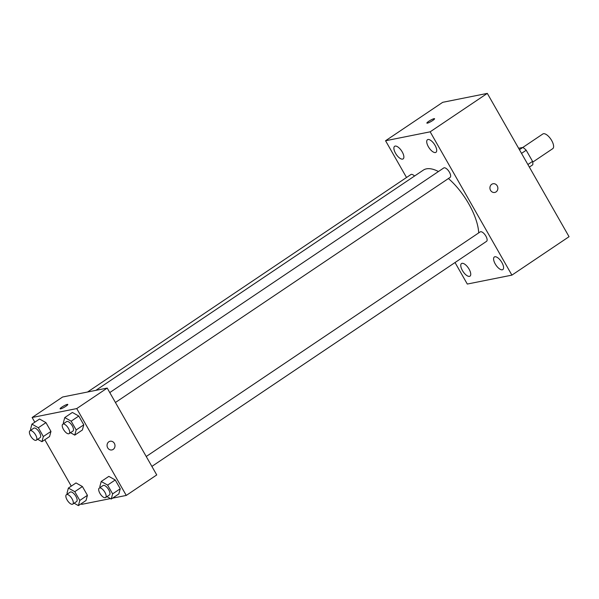 <?xml version="1.0" encoding="UTF-8"?>
<svg xmlns="http://www.w3.org/2000/svg" width="599" height="599" viewBox="0 0 599 599"><rect width="100%" height="100%" fill="white"/><g stroke="black" fill="none" stroke-linecap="round" stroke-linejoin="round"><path stroke-width="0.9" d="M532.713 162.134L552.727 148.672A8.858 3.729 -123.9 0 0 550.878 139.238A8.858 3.729 -123.9 0 0 542.844 133.974L522.815 147.444L518.622 148.282M521.527 153.381L526.207 150.229A12.025 5.062 -123.9 0 0 522.83 147.436L519.438 149.72M526.207 150.229L532.563 161.371A12.025 5.062 -123.9 0 1 532.743 164.807L529.351 167.091M527.884 164.523L532.563 161.371M406.519 177.491L385.561 140.75L442.706 102.317L487.309 93.384L569.05 236.695L511.905 275.128L467.302 284.053L455.03 262.534M395.535 153.269A7.592 3.197 -123.9 0 0 403.12 158.9A7.592 3.197 -123.9 0 0 401.532 150.813A7.592 3.197 -123.9 0 0 394.644 146.298A7.592 3.197 -123.9 0 0 395.535 153.269M462.413 270.516A7.592 3.197 -123.9 0 0 469.998 276.146A7.592 3.197 -123.9 0 0 468.411 268.067A7.592 3.197 -123.9 0 0 461.522 263.545A7.592 3.197 -123.9 0 0 462.413 270.516M495.238 263.949A7.592 3.197 -123.9 0 0 502.823 269.58A7.592 3.197 -123.9 0 0 501.243 261.493A7.592 3.197 -123.9 0 0 494.347 256.978A7.592 3.197 -123.9 0 0 495.238 263.949M428.36 146.695A7.592 3.197 -123.9 0 0 435.945 152.326A7.592 3.197 -123.9 0 0 434.365 144.239A7.592 3.197 -123.9 0 0 427.469 139.724A7.592 3.197 -123.9 0 0 428.36 146.695M385.561 140.75L430.164 131.817L487.309 93.384M430.164 131.817L511.905 275.128M491.727 184.297A4.433 3.953 78.7 0 0 490.229 189.636A4.433 3.953 78.7 0 0 494.759 192.444A4.433 3.953 78.7 0 0 497.776 187.322A4.433 3.953 78.7 0 0 493.022 183.758A4.433 3.953 78.7 0 0 491.727 184.297M494.759 192.444A4.433 3.953 78.7 0 0 497.769 187.322A4.433 3.953 78.7 0 0 493.022 183.758M426.877 123.109A4.433 0.696 150.3 0 1 429.55 120.803A4.433 0.696 150.3 0 1 434.058 118.669A4.433 0.696 150.3 0 1 434.567 118.714A4.433 0.696 150.3 0 1 431.063 121.515A4.433 0.696 150.3 0 1 426.877 123.102A4.433 0.696 150.3 0 1 429.543 120.803A4.433 0.696 150.3 0 1 434.058 118.669A4.433 0.696 150.3 0 1 434.567 118.722M414.53 176.039A5.691 2.396 -123.9 0 0 410.914 174.541L87.559 392.008M151.884 466.411L486.553 241.337A5.691 2.396 -123.9 0 0 485.37 235.272A5.691 2.396 -123.9 0 0 480.203 231.888L146.231 456.498M115.427 402.491L450.089 177.409A5.691 2.396 -123.9 0 0 448.906 171.351A5.691 2.396 -123.9 0 0 443.739 167.967L109.774 392.577M478.698 232.906A45.554 19.183 -123.9 0 0 448.426 178.532M438.446 171.531A45.554 19.183 -123.9 0 0 423.313 170.131L95.877 390.346M34.809 422.205L32.129 417.503L62.603 397.01L107.206 388.077L156.743 474.932L126.269 495.425L112.507 498.181M32.129 417.503L76.732 408.578L107.206 388.077M76.732 408.578L126.269 495.425M110.156 441.253A4.433 3.953 -101.3 0 1 114.686 444.061A4.433 3.953 -101.3 0 1 113.189 449.392A4.433 3.953 -101.3 0 1 111.893 449.939A4.433 3.953 -101.3 0 1 107.146 446.375A4.433 3.953 -101.3 0 1 110.156 441.253A4.433 3.953 -101.3 0 1 114.686 444.061A4.433 3.953 -101.3 0 1 113.189 449.392A4.433 3.953 -101.3 0 1 111.893 449.939M39.549 419.015L45.951 422.624L50.96 431.4L49.56 436.566L50.96 431.4L45.951 422.624L39.549 419.015L31.927 424.137L38.336 427.746L43.338 436.521L41.937 441.688L37.662 439.284M108.838 476.37L115.24 479.971L120.249 488.747L118.849 493.913L120.249 488.747L115.24 479.971L108.838 476.37L101.216 481.491L107.625 485.1L112.627 493.876L111.227 499.042L106.951 496.631M110.441 498.6L81.666 504.358L81.277 503.677M71.266 486.126L44.82 439.756M72.374 412.441L78.783 416.05L83.785 424.826L82.385 429.992L83.785 424.826L78.783 416.05L72.374 412.441L64.759 417.57L71.161 421.172L76.17 429.947L74.77 435.121L70.487 432.71M76.013 482.936L82.415 486.545L87.424 495.321L86.024 500.487L87.424 495.321L82.415 486.545L76.013 482.936L68.391 488.065L74.793 491.667L79.802 500.442L78.402 505.616L74.126 503.205M60.11 408.832A4.433 0.696 150.3 0 1 62.783 406.526A4.433 0.696 150.3 0 1 67.29 404.392A4.433 0.696 150.3 0 1 67.799 404.437A4.433 0.696 150.3 0 1 64.295 407.238A4.433 0.696 150.3 0 1 60.102 408.825A4.433 0.696 150.3 0 1 62.775 406.526A4.433 0.696 150.3 0 1 67.283 404.392A4.433 0.696 150.3 0 1 67.799 404.445M67.425 493.995L66.991 493.232L68.391 488.065M72.764 504.118L76.575 501.558A5.691 2.396 -123.9 0 0 75.384 495.5A5.691 2.396 -123.9 0 0 70.218 492.116L66.414 494.677A5.691 2.396 -123.9 0 0 67.328 500.322A5.691 2.396 -123.9 0 0 72.374 504.283A5.691 2.396 -123.9 0 0 72.764 504.118A5.691 2.396 -123.9 0 0 71.573 498.061A5.691 2.396 -123.9 0 0 66.414 494.677M74.793 491.667L82.415 486.545M79.802 500.442L87.424 495.321M78.402 505.616L86.024 500.487M30.968 430.075L30.527 429.311L31.927 424.137M36.299 440.198L40.111 437.637A5.691 2.396 -123.9 0 0 38.92 431.579A5.691 2.396 -123.9 0 0 33.761 428.195L29.95 430.756A5.691 2.396 -123.9 0 0 30.871 436.401A5.691 2.396 -123.9 0 0 35.91 440.355A5.691 2.396 -123.9 0 0 36.299 440.198A5.691 2.396 -123.9 0 0 35.116 434.14A5.691 2.396 -123.9 0 0 29.95 430.756M38.336 427.746L45.951 422.624M43.338 436.521L50.96 431.4M41.937 441.688L49.56 436.566M100.258 487.421L99.816 486.658L101.216 481.491M105.589 497.552L109.4 494.984A5.691 2.396 -123.9 0 0 108.209 488.926A5.691 2.396 -123.9 0 0 103.05 485.542L99.239 488.11A5.691 2.396 -123.9 0 0 100.16 493.748A5.691 2.396 -123.9 0 0 105.199 497.709A5.691 2.396 -123.9 0 0 105.589 497.552A5.691 2.396 -123.9 0 0 104.406 491.487A5.691 2.396 -123.9 0 0 99.239 488.11M107.625 485.1L115.24 479.971M112.627 493.876L120.249 488.747M111.227 499.042L118.849 493.913M63.794 423.5L63.359 422.737L64.759 417.57M69.125 433.624L72.936 431.063A5.691 2.396 -123.9 0 0 71.753 425.005A5.691 2.396 -123.9 0 0 66.586 421.621L62.775 424.182A5.691 2.396 -123.9 0 0 63.696 429.827A5.691 2.396 -123.9 0 0 68.735 433.788A5.691 2.396 -123.9 0 0 69.125 433.624A5.691 2.396 -123.9 0 0 67.942 427.566A5.691 2.396 -123.9 0 0 62.775 424.182M71.161 421.172L78.783 416.05M76.17 429.947L83.785 424.826M74.77 435.121L82.385 429.992"/></g></svg>
